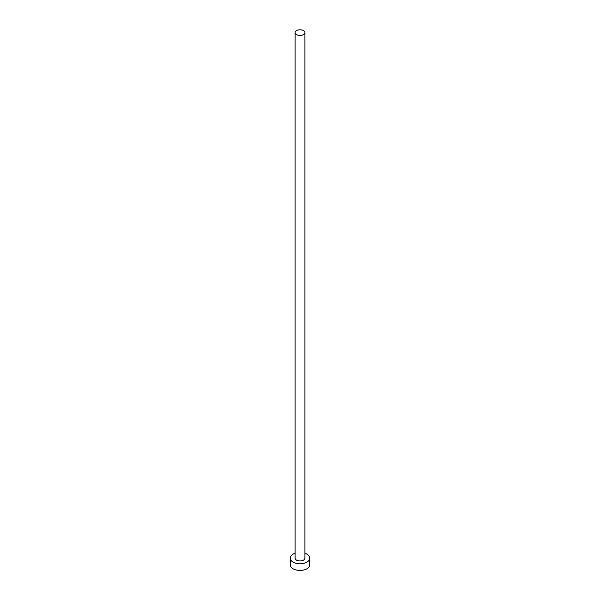 <?xml version="1.0" encoding="UTF-8"?>
<svg xmlns="http://www.w3.org/2000/svg" width="600" height="600" viewBox="0 0 600 600"><rect width="100%" height="100%" fill="white"/><g stroke="black" fill="none" stroke-linecap="round" stroke-linejoin="round"><path stroke-width="0.9" d="M296.543 34.605A4.89 2.82 0 0 0 301.868 35.213A4.89 2.82 0 0 0 304.89 32.61A4.89 2.82 0 0 0 303.457 30.615A4.89 2.82 0 0 0 298.132 30A4.89 2.82 0 0 0 295.11 32.61A4.89 2.82 0 0 0 296.543 34.605M295.11 32.61L295.11 558.135A4.89 2.82 0 0 0 296.543 560.13A4.89 2.82 0 0 0 301.868 560.737A4.89 2.82 0 0 0 304.89 558.135L304.89 32.61M295.11 553.245A9.78 5.647 0 0 0 290.22 558.135A9.78 5.647 0 0 0 293.085 562.125A9.78 5.647 0 0 0 303.743 563.347A9.78 5.647 0 0 0 309.78 558.135A9.78 5.647 0 0 0 306.915 554.145A9.78 5.647 0 0 0 304.89 553.245M290.22 558.135L290.22 564.787A9.78 5.647 0 0 0 293.085 568.778A9.78 5.647 0 0 0 303.743 570A9.78 5.647 0 0 0 309.78 564.787L309.78 558.135"/></g></svg>
